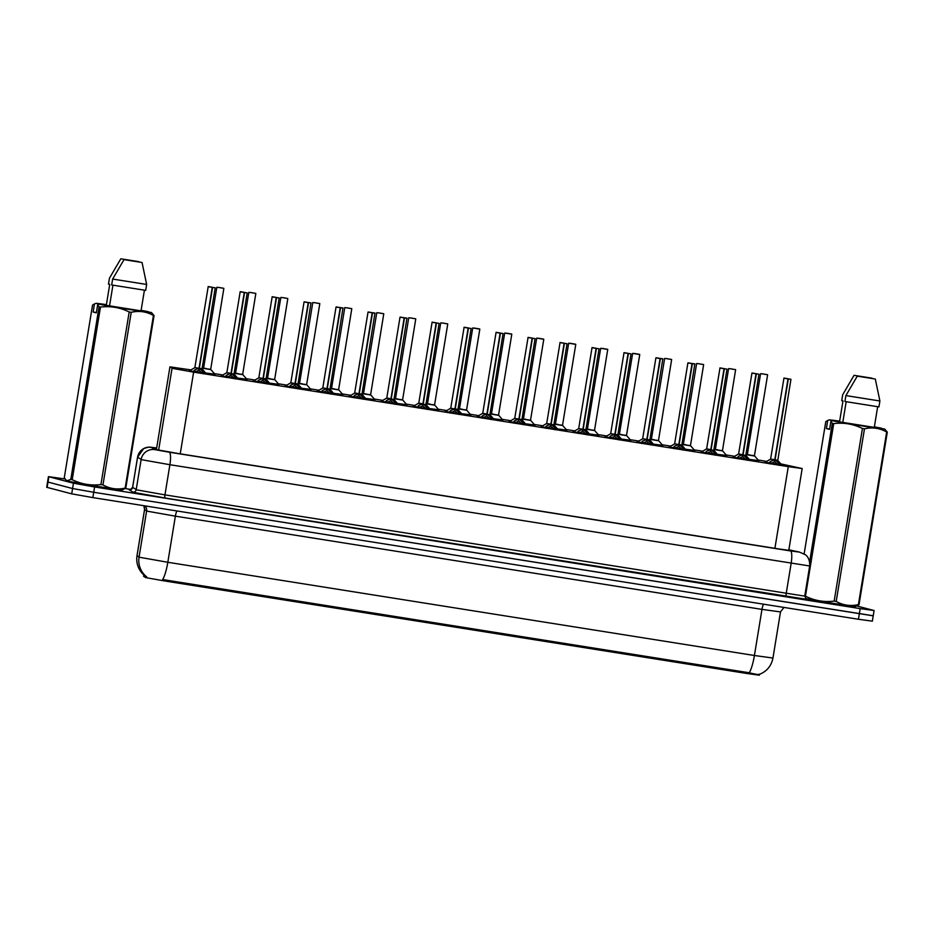 <?xml version="1.0" encoding="UTF-8"?>
<svg xmlns="http://www.w3.org/2000/svg" width="934" height="934" viewBox="0 0 934 934"><rect width="100%" height="100%" fill="white"/><g stroke="black" fill="none" stroke-linecap="round" stroke-linejoin="round"><path stroke-width="1.4" d="M758.595 460.59L749.372 459.376M726.617 455.5L717.382 454.298M694.627 450.421L685.404 449.207M662.638 445.343L653.415 444.129M630.66 440.253L621.425 439.038M598.671 435.174L589.447 433.96M566.681 430.095L557.458 428.881M534.703 425.005L525.468 423.791M502.714 419.926L493.479 418.712M470.724 414.848L461.501 413.634M438.747 409.757L429.512 408.543M406.757 404.679L397.522 403.465M374.767 399.589L365.544 398.374M342.79 394.51L333.555 393.296M310.8 389.431L301.565 388.217M278.811 384.341L269.587 383.127M246.833 379.262L237.598 378.048M214.843 374.184L205.608 372.97M781.84 464.992L765.156 462.26M749.85 459.913L733.178 457.181M717.861 454.823L701.189 452.103M685.871 449.744L669.199 447.012M653.893 444.666L637.221 441.934M621.904 439.575L605.232 436.855M589.914 434.497L573.242 431.765M557.937 429.418L541.265 426.686M525.947 424.328L509.275 421.596M493.958 419.249L477.286 416.517M461.98 414.159L445.308 411.439M429.99 409.08L413.318 406.348M398.001 404.002L381.329 401.27M366.023 398.911L349.351 396.191M334.033 393.833L317.362 391.101M302.044 388.754L285.372 386.022M270.066 383.664L253.394 380.932M238.077 378.585L221.405 375.853M206.087 373.495L189.415 370.775M190.956 369.899L169.941 366.864L172.451 368.393L193.618 372.141L788.284 466.638L802.178 468.541L780.847 463.894M143.871 574.9L143.591 576.29L145.809 577.621L164.851 581.006L746.826 673.484L759.342 675.2L759.482 674.336M169.941 366.864L156.398 449.628L169.941 366.864M766.674 461.396L758.093 460.018M734.708 456.306L726.115 454.94M702.73 451.227L694.125 449.861M670.74 446.137L662.136 444.771M638.751 441.058L630.146 439.692M606.761 435.98L598.169 434.602M574.784 430.889L566.179 429.523M542.794 425.811L534.19 424.445M510.805 420.72L502.212 419.354M478.827 415.642L470.222 414.276M446.837 410.563L438.233 409.197M414.848 405.473L406.255 404.107M382.87 400.394L374.265 399.028M350.88 395.316L342.276 393.938M318.891 390.225L310.298 388.859M286.913 385.147L278.309 383.781M254.924 380.056L246.319 378.69M222.934 374.978L214.341 373.612M143.894 574.912C138.29 569.717 135.99 563.319 136.994 555.73L139.598 557.283L167.816 562.28A20.968 4.612 99 0 1 162.679 579.559L749.278 672.784C756.073 674.43 759.482 674.873 759.482 674.103M749.278 672.784A20.968 4.612 -81 0 0 754.415 655.505L167.816 562.28L175.37 516.163L147.152 511.167L144.572 509.649L137.018 555.765A20.968 20.945 123.2 0 0 143.824 574.865L146.661 576.722M872.8 615.693L93.739 492.276L72.572 488.529L47.576 481.967L72.572 488.529L93.739 492.276L873.22 615.845L872.344 621.168L858.439 619.265L92.863 497.6L71.708 493.853L46.7 487.291L48.44 476.644L65.03 478.979M156.62 448.168L153.631 447.9L156.515 449.663L177.682 453.422L779.283 549.017L793.188 550.92L788.856 549.916M856.817 605.979L874.084 610.521L860.191 608.618L94.603 486.964L73.447 483.205L48.44 476.644M125.273 488.552L131.075 489.474M192.988 371.779L195.066 369.736L199.024 368.335L198.685 370.401L194.085 372.386M215.124 287.777L212.578 287.45L199.327 368.335L205.06 373.693M194.961 367.529L199.024 368.335M212.578 287.45L208.329 286.586L212.567 287.333M212.275 287.287L199.035 368.288L201.966 368.697L199.327 368.335M199.327 368.393L198.989 370.448L198.86 369.35M203.157 373.833L198.989 370.448M220.19 287.695L223.751 288.291L220.19 287.754M203.682 368.183L206.216 368.533M219.805 287.59L216.922 287.298M224.977 376.857L227.055 374.814L231.013 373.425L230.675 375.48L226.075 377.464M247.113 292.867L244.568 292.54L231.317 373.425L237.038 378.772M226.939 372.619L231.013 373.425M244.568 292.54L240.318 291.665L244.556 292.412M244.264 292.365L231.013 373.378L226.857 372.619L221.089 376.04M231.317 373.472L230.978 375.538L230.838 374.429M235.146 378.912L230.978 375.538M256.955 381.936L259.033 379.904L262.991 378.503L262.652 380.57L258.053 382.555M279.091 297.946L276.546 297.619L263.295 378.55L269.027 383.862M258.928 377.698L262.991 378.503M276.546 297.619L272.308 296.743L276.534 297.491M276.242 297.456L263.003 378.457L265.933 378.865L263.306 378.503M263.295 378.55L262.956 380.617L262.828 379.519M267.136 383.991L262.956 380.617M288.945 387.026L291.023 384.983L294.981 383.594L294.642 385.649L290.042 387.633M290.918 382.777L295.296 383.594L301.017 388.941M311.08 303.036L304.286 301.834L308.232 302.663L294.981 383.594M295.284 383.641L294.946 385.695L294.817 384.598M294.992 383.547L290.824 382.788L285.057 386.197M308.535 302.709L295.296 383.594L297.923 383.944L295.284 383.594M299.113 389.081L294.946 385.695M320.934 392.105L323.012 390.062L326.97 388.672L326.631 390.739L322.032 392.724M343.07 308.115L340.525 307.788L327.274 388.672L333.006 394.031M322.895 387.867L326.97 388.672M340.525 307.788L336.275 306.912L340.513 307.66M340.221 307.613L326.97 388.626L329.9 389.023L327.274 388.672M327.274 388.719L326.935 390.786L326.795 389.688M331.103 394.16L326.935 390.786M252.075 292.762L255.729 293.369L252.075 292.821M235.66 373.261L238.205 373.623M251.795 292.669L248.911 292.377M284.064 297.853L287.719 298.46L284.053 297.899M267.649 378.34L270.195 378.702M283.773 297.759L280.9 297.456M316.147 302.955L319.708 303.538L316.147 303.001M299.639 383.43L302.172 383.781M315.762 302.838L312.878 302.546M151.448 312.516L154.052 315.552L125.786 488.155L122.412 489.895A28.16 0.595 -170.7 0 1 97.124 486.322A28.16 0.595 -170.7 0 1 67.505 481.01A28.16 0.595 -170.7 0 1 66.863 480.8L66.081 480.158L67.178 480.741L70.797 479.411L99.062 306.819L97.661 304.764L99.132 304.204A28.16 0.595 -170.7 0 0 129.709 309.516A28.16 0.595 -170.7 0 0 151.448 312.516L99.132 304.204M125.786 488.155A32.363 0.677 -170.7 0 1 125.156 488.097L153.421 315.494C146.521 311.571 139.131 310.508 131.227 312.295A32.363 0.677 -170.7 0 1 129.184 311.979C120.124 307.484 110.551 305.862 100.475 307.076A32.363 0.677 -170.7 0 1 99.062 306.819M131.227 312.295L102.962 484.898C109.862 488.821 117.264 489.883 125.156 488.097M102.962 484.898A32.363 0.677 -170.7 0 1 100.919 484.571L129.184 311.979M100.475 307.076L72.21 479.679C81.27 484.162 90.843 485.797 100.919 484.571M72.21 479.679A32.363 0.677 -170.7 0 1 70.797 479.411M154.052 315.552A32.363 0.677 -170.7 0 1 153.421 315.494M112.921 285.209L109.547 305.862M141.034 310.87L144.408 290.252M146.65 284.461L145.681 290.369L111.671 284.963L112.64 279.056L146.65 284.461L142.05 262.501L124.024 259.629L112.64 279.056M124.024 259.629L142.05 262.501M96.389 312.551L93.143 312.026L94.462 303.924L92.536 305.114L64.283 477.718L66.081 480.158M94.462 303.924L95.933 303.375A28.16 0.595 -170.7 0 1 106.406 304.647M141.116 310.333A28.16 0.595 -170.7 0 1 148.249 311.687L149.463 312.668M95.933 303.375L106.348 305.033L109.733 284.333L108.472 284.134L109.441 278.215L120.825 258.8L138.851 261.66L120.825 258.8M141.081 310.543L148.249 311.687M93.143 312.026L96.342 312.867L97.661 304.764M846.169 401.725L842.795 422.39L832.381 420.732A28.16 0.595 -170.7 0 0 862.958 426.044A28.16 0.595 -170.7 0 0 884.696 429.045L887.3 432.08L859.035 604.672L855.661 606.411A28.16 0.595 -170.7 0 1 835.93 603.738A28.16 0.595 -170.7 0 1 805.377 598.507M859.035 604.672A32.363 0.677 -170.7 0 1 858.404 604.613L886.67 432.022C879.77 428.099 872.379 427.025 864.475 428.823A32.363 0.677 -170.7 0 1 862.432 428.496C853.372 424.013 843.799 422.378 833.723 423.604A32.363 0.677 -170.7 0 1 832.311 423.336L830.91 421.281L832.381 420.732M864.475 428.823L836.21 601.426C843.11 605.349 850.512 606.411 858.404 604.613M836.21 601.426A32.363 0.677 -170.7 0 1 834.167 601.099L862.432 428.496M833.723 423.604L805.458 596.196C814.518 600.69 824.092 602.325 834.167 601.099M805.458 596.196A32.363 0.677 -170.7 0 1 804.746 596.067M887.3 432.08A32.363 0.677 -170.7 0 1 886.67 432.022M884.696 429.045L842.795 422.39M874.282 427.387L877.656 406.78M879.898 400.99L878.929 406.897L844.92 401.492L845.889 395.584L879.898 400.99L875.298 379.017L857.272 376.157L845.889 395.584M857.272 376.157L875.298 379.017M829.637 429.068L826.392 428.554L827.711 420.452L825.784 421.643L804.139 553.839M809.626 561.848L832.311 423.336M827.711 420.452L829.182 419.891A28.16 0.595 -170.7 0 1 839.654 421.176M874.364 426.861A28.16 0.595 -170.7 0 1 881.498 428.216L882.712 429.185M829.182 419.891L839.584 421.549L842.982 400.861L841.721 400.651L842.69 394.743L854.061 375.316L872.099 378.188L854.061 375.316M874.329 427.072L881.498 428.216M826.392 428.554L829.59 429.383L830.91 421.281M352.912 397.195L354.99 395.152L358.948 393.751L358.609 395.818L354.009 397.802M375.048 313.194L372.503 312.867L359.251 393.798L364.984 399.11M354.885 392.945L358.948 393.751M372.503 312.867L368.265 311.991L372.491 312.75M372.199 312.703L358.96 393.704L361.89 394.113L359.263 393.751M359.251 393.798L358.913 395.864L358.784 394.767M363.092 399.238L358.913 395.864M384.901 402.274L386.98 400.231L390.949 398.795L390.599 400.896L385.999 402.881M407.037 318.284L404.492 317.957L391.241 398.841L396.973 404.188M404.492 317.957L400.242 317.081L404.48 317.829M386.874 398.036L390.949 398.795L386.781 398.036L381.014 401.445M404.188 317.782L390.949 398.795M391.241 398.888L390.902 400.943L390.774 399.845M395.07 404.329L390.902 400.943M416.891 407.352L418.969 405.321L422.927 403.873L422.588 405.986L417.988 407.971M439.027 323.362L436.482 323.036L423.23 403.92L428.963 409.279M436.482 323.036L432.232 322.16L436.47 322.907M418.852 403.114L422.927 403.873L418.771 403.114L413.003 406.535M436.178 322.86L422.927 403.873M423.23 403.967L422.892 406.033L422.752 404.936M427.06 409.407L422.892 406.033M348.137 308.033L351.686 308.629L348.125 308.08M331.617 388.509L334.162 388.871M347.752 307.916L344.868 307.625M380.126 313.112L383.676 313.707L380.115 313.17M363.606 393.588L366.151 393.95M379.729 313.007L376.857 312.715M412.104 318.202L415.665 318.786L412.104 318.249M395.596 398.678L398.129 399.04M411.719 318.085L408.835 317.793M448.869 412.443L450.947 410.4L454.916 408.964L454.566 411.065L449.966 413.05M471.005 328.441L468.459 328.114L455.208 409.057L460.941 414.357M468.459 328.114L464.221 327.25L467.864 327.869M450.842 408.193L454.916 408.964L450.748 408.205L444.981 411.614M468.156 327.951L454.916 408.952M454.916 408.929L457.847 409.361L455.22 409.01L454.87 411.112L454.741 410.014M459.049 414.498L454.87 411.112M480.858 417.521L482.936 415.478L486.894 414.089L486.556 416.144L481.956 418.128M502.994 333.531L500.449 333.204L487.198 414.089L492.93 419.436M482.831 413.283L486.894 414.089M500.449 333.204L496.199 332.329L499.853 332.948M500.145 333.029L486.906 414.042L482.738 413.283L476.97 416.704M486.906 414.019L486.731 415.093M499.853 332.936L500.437 333.076M491.027 419.576L486.859 416.202M512.848 422.6L514.926 420.569L518.884 419.168L518.545 421.234L513.945 423.219M534.984 338.61L532.438 338.283L519.187 419.168L524.92 424.526M514.809 418.362L518.884 419.168M532.438 338.283L528.189 337.407L531.843 338.026M532.135 338.108L518.884 419.121L514.727 418.362L508.96 421.783M518.895 419.097L518.72 420.183M519.187 419.168L521.826 419.529L519.187 419.168M531.843 338.015L532.427 338.155M523.017 424.655L518.849 421.281M544.826 427.69L546.915 425.647L550.862 424.258L550.523 426.313L545.935 428.297M566.973 343.7L564.416 343.373L551.165 424.305L556.898 429.605M546.799 423.441L550.862 424.258M564.416 343.373L560.178 342.498L564.416 343.245M564.113 343.198L550.873 424.211L546.705 423.452L540.938 426.861M551.165 424.305L550.827 426.359L550.698 425.262M555.006 429.745L550.827 426.359M576.815 432.769L578.893 430.726L582.851 429.336L582.512 431.403L577.913 433.388M598.951 348.779L596.406 348.452L583.155 429.383L588.887 434.695M578.788 428.531L582.851 429.336M596.406 348.452L592.156 347.576L596.394 348.324M596.102 348.277L582.863 429.29L585.793 429.687L583.166 429.336M583.155 429.383L582.816 431.45L582.688 430.352M586.984 434.824L582.816 431.45M444.094 323.281L447.643 323.876L444.082 323.327M427.574 403.757L430.119 404.118M443.708 323.176L440.825 322.872M476.083 328.359L479.632 328.955L476.071 328.418M459.563 408.847L462.108 409.197M479.726 329.095L475.675 328.278M508.061 333.45L511.622 334.033L508.061 333.496M491.553 413.925L494.086 414.287M511.715 334.174L507.664 333.356M540.05 338.528L543.611 339.124L540.039 338.575M523.53 419.004L526.076 419.366M543.705 339.264L539.642 338.435M572.04 343.619L575.589 344.202L572.028 343.665M555.52 424.094L558.065 424.445M575.683 344.342L571.631 343.525M608.805 437.859L610.883 435.816L614.841 434.415L614.502 436.482L609.902 438.466M630.94 353.858L628.395 353.531L615.144 434.415L620.876 439.774M610.766 433.609L614.841 434.415M628.395 353.531L624.145 352.655L628.384 353.414M628.092 353.367L614.841 434.368L617.783 434.777L615.144 434.415M615.144 434.462L614.806 436.528L614.677 435.431M618.973 439.902L614.806 436.528M640.782 442.938L642.872 440.895L646.818 439.505L646.491 441.56L641.891 443.545M662.93 358.948L660.385 358.621L647.122 439.552L652.854 444.853M642.755 438.688L646.818 439.505M660.385 358.621L656.135 357.745L660.373 358.493M660.081 358.446L646.83 439.459L649.76 439.856L647.134 439.505M647.122 439.552L646.783 441.607L646.655 440.509M650.963 444.993L646.783 441.607M672.772 448.016L674.85 445.985L678.808 444.584L678.469 446.65L673.869 448.635M694.908 364.026L692.363 363.7L679.111 444.631L684.844 449.943M674.745 443.778L678.808 444.584M692.363 363.7L688.113 362.824L692.351 363.571M692.059 363.524L678.82 444.537L681.75 444.946L679.123 444.584M679.111 444.631L678.773 446.697L678.644 445.6M682.941 450.071L678.773 446.697M704.761 453.107L706.84 451.064L710.797 449.663L710.459 451.729L705.859 453.714M726.897 369.105L724.352 368.778L711.101 449.663L716.833 455.021M706.723 448.857L710.797 449.663M724.352 368.778L720.102 367.914L724.34 368.661M724.048 368.615L710.797 449.628L706.641 448.869L700.874 452.278M711.101 449.721L710.762 451.776L710.634 450.678M714.93 455.162L710.762 451.776M736.739 458.185L738.829 456.142L742.775 454.753L742.448 456.808L737.848 458.792M758.887 374.195L756.342 373.869L743.079 454.8L748.811 460.1M738.712 453.947L742.775 454.753M756.342 373.869L752.092 372.993L756.33 373.74M756.038 373.693L742.787 454.706L738.631 453.947L732.863 457.368M743.079 454.8L742.74 456.866L742.612 455.757M746.92 460.24L742.74 456.866M768.729 463.264L770.807 461.233L774.765 459.832L774.426 461.898L769.826 463.883M790.864 379.274L788.319 378.947L775.068 459.878L780.801 465.19M770.702 459.026L774.765 459.832M788.319 378.947L784.07 378.072L788.308 378.819M788.016 378.772L774.776 459.785L777.707 460.193L775.08 459.832M775.068 459.878L774.73 461.945L774.601 460.847M778.898 465.319L774.73 461.945M604.018 348.697L607.579 349.293L604.018 348.744M587.509 429.173L590.043 429.535M607.672 349.421L603.621 348.604M636.007 353.776L639.568 354.371L635.996 353.834M619.487 434.252L622.032 434.614M639.662 354.511L635.599 353.694M667.892 358.843L671.546 359.45L667.892 358.889M651.477 439.342L654.022 439.704M667.6 358.749L664.728 358.458M699.881 363.933L703.536 364.54L699.87 363.98M683.466 444.421L686 444.782M699.589 363.84L696.717 363.536M731.964 369.023L735.525 369.619L731.952 369.082M715.444 449.511L717.989 449.861M731.579 368.918L728.695 368.626M763.954 374.114L767.503 374.697L763.942 374.16M747.434 454.589L749.979 454.951M763.557 373.997L760.685 373.705M158.64 450.13L172.054 368.253M145.447 577.504L145.681 576.056M746.826 673.484L747.025 672.317M164.851 581.006L165.049 579.827M180.239 453.819L193.618 372.141M774.905 548.328L788.284 466.638M763.603 604.193A5.989 1.319 -81 0 0 761.969 609.388L175.37 516.163A5.989 1.319 -81 0 1 177.005 510.968M780.497 611.922L761.969 609.388L754.415 655.505L772.955 658.038L780.497 611.922L783.976 607.427M146.008 576.325A20.968 20.945 123.2 0 1 139.061 557.108L146.615 510.991A5.989 5.989 -56.8 0 0 145.05 505.889M858.439 619.265L860.191 608.618M92.863 497.6L94.603 486.964M71.708 493.853L73.447 483.205M47.12 487.443L48.86 476.795M144.572 509.649L143.848 505.703A5.989 5.989 -56.8 0 1 144.572 509.649M798.874 551.971A11.99 11.056 102.2 0 1 799.469 552.076L805.423 554.749C805.423 554.703 810.175 557.726 809.673 565.981L169.895 464.712L141.676 459.715L137.578 457.193L143.696 448.553L148.494 447.141L156.655 447.946L151.331 447.293L154.892 449.639L169.276 452.219L790.514 550.943L799.492 552.111L788.868 549.811M806.404 599.301L165.108 497.997A3 0.654 99 0 1 164.956 494.868L169.895 464.712A11.99 2.639 -81 0 0 169.276 452.219M165.108 497.997L133.375 492.358L129.196 489.825A3 2.989 -56.8 0 0 132.64 487.35L136.738 489.871L164.956 494.868L804.734 596.137L806.532 599.348M151.331 447.293A11.99 11.967 123.2 0 0 137.578 457.193L132.64 487.35L130.2 489.825M154.892 449.639A11.99 11.967 123.2 0 0 141.139 459.54L136.201 489.685A3 2.989 -56.8 0 1 132.768 492.16M790.514 550.943A11.99 2.639 -81 0 1 791.133 563.436L786.194 593.592A3 0.654 99 0 0 786.358 596.721M198.627 368.463L194.867 367.541L199.035 368.3M212.275 287.403L208.107 286.656L215.205 287.812L202.036 368.942L199.689 368.638M194.867 367.529L208.2 286.645M194.435 370.191L194.167 371.872M195.066 369.736L194.716 371.884M202.935 370.985L202.585 373.133M203.519 371.639L203.25 373.331M210.757 369.584L203.449 368.393L210.687 369.339L215.03 374.394M223.845 288.431L210.687 369.339M230.616 373.553L226.705 372.829M244.264 292.494L240.096 291.735L247.195 292.891L234.014 374.032L231.679 373.717M226.857 372.619L240.19 291.735M226.425 375.281L226.156 376.951M227.055 374.814L226.705 376.962M234.924 376.063L234.574 378.212M235.508 376.717L235.228 378.422M262.594 378.632L258.835 377.698L263.003 378.457M276.242 297.572L272.086 296.814L279.184 297.981L266.003 379.111L263.657 378.807M258.835 377.698L272.179 296.814M258.414 380.36L258.134 382.041M259.033 379.904L258.683 382.041M266.902 381.154L266.552 383.302M267.498 381.808L267.217 383.5M294.584 383.722L290.684 382.998M290.824 382.788L304.064 301.904L310.999 302.896L297.993 384.189L295.646 383.886M308.232 302.663L304.157 301.927M290.404 385.438L290.124 387.12M291.023 384.983L290.672 387.131M298.892 386.232L298.541 388.381M299.487 386.886L299.207 388.591M326.573 388.801L322.814 387.867L326.97 388.626M322.814 387.867L336.053 306.982L342.976 307.975L329.971 389.28L327.636 388.964M340.221 307.741L336.135 307.017M322.382 390.529L322.113 392.198M323.012 390.062L322.662 392.21M330.881 391.323L330.531 393.459M331.465 391.965L331.185 393.669M242.735 374.674L235.426 373.472L242.665 374.429L247.02 379.473M255.834 293.51L242.665 374.429M274.724 379.753L267.416 378.562L274.654 379.508L278.997 384.551M287.812 298.6L274.654 379.508M306.714 384.843L299.405 383.641L306.644 384.598L310.987 389.641M319.802 303.678L306.644 384.586M358.551 393.879L354.651 393.156L368.043 312.061L374.966 313.065L361.96 394.358L359.613 394.055M372.211 312.82L368.124 312.096M358.96 393.704L354.792 392.957M354.371 395.607L354.091 397.289M354.99 395.152L354.64 397.3M362.871 396.401L362.509 398.549M363.454 397.055L363.174 398.748M390.54 398.97L386.641 398.246M386.781 398.036L400.021 317.151L406.955 318.144L393.95 399.437L391.603 399.133M404.188 317.91L400.114 317.175M386.361 400.698L386.081 402.367M386.98 400.231L386.629 402.379M394.849 401.48L394.498 403.628M395.444 402.134L395.164 403.838M422.53 404.048L418.619 403.325M436.178 322.989L432.01 322.23L439.108 323.397L425.927 404.527L423.592 404.224M418.771 403.114L432.103 322.23M418.339 405.776L418.07 407.457M418.969 405.321L418.619 407.457M426.838 406.57L426.488 408.707M427.422 407.224L427.142 408.917M338.692 389.922L331.383 388.731L338.622 389.676L342.976 394.72M351.791 308.757L338.622 389.676M370.681 395L363.373 393.809L370.611 394.755L374.954 399.799M383.769 313.847L370.611 394.755M402.671 400.091L395.362 398.888L402.601 399.845L406.944 404.889M415.758 318.926L402.601 399.845M454.508 409.127L450.608 408.415M468.168 328.067L464 327.32L471.098 328.476L457.917 409.606L455.582 409.302M450.748 408.193L464.093 327.309M450.328 410.855L450.048 412.536M450.947 410.4L450.597 412.548M458.827 411.649L458.466 413.797M459.411 412.303L459.131 413.995M486.497 414.217L482.598 413.493M500.145 333.158L495.989 332.399L503.076 333.555L489.906 414.696L487.56 414.381M482.738 413.283L496.082 332.399M482.318 415.945L482.037 417.615M482.936 415.478L482.586 417.626M490.805 416.727L490.455 418.876M491.401 417.381L491.121 419.086M518.487 419.296L514.576 418.572M532.135 338.236L527.967 337.478L535.065 338.645L521.884 419.775L519.549 419.471M514.727 418.362L528.06 337.478M514.295 421.024L514.027 422.705M514.926 420.569L514.576 422.705M522.795 421.818L522.445 423.966M523.379 422.472L523.098 424.164M550.476 424.386L546.565 423.662M564.124 343.315L559.956 342.568L567.055 343.724L553.874 424.853L551.539 424.55M546.705 423.452L560.05 342.556M546.285 426.102L546.005 427.784M546.915 425.647L546.553 427.795M554.784 426.896L554.434 429.045M555.368 427.55L555.088 429.255M582.454 429.465L578.695 428.531L582.863 429.29M596.102 348.405L591.946 347.646L599.033 348.814L585.863 429.944L583.516 429.628M578.695 428.531L592.039 347.646M578.274 431.193L577.994 432.862M578.893 430.726L578.543 432.874M586.762 431.987L586.412 434.123M587.358 432.629L587.077 434.333M434.649 405.169L427.34 403.978L434.579 404.924L438.933 409.968M447.748 324.005L434.579 404.924M466.638 410.248L459.33 409.057L466.568 410.003L470.911 415.058M466.568 410.003L479.819 329.118L472.814 327.962M498.628 415.338L491.319 414.136L498.558 415.093L502.901 420.137M498.558 415.093L511.797 334.209L504.804 333.041M530.605 420.417L523.297 419.226L530.535 420.172L534.89 425.215M530.535 420.172L543.786 339.287L536.781 338.12M562.595 425.507L555.286 424.305L562.525 425.262L566.868 430.305M562.525 425.25L575.776 344.377L568.771 343.21M614.444 434.543L610.684 433.609L614.841 434.368M628.092 353.484L623.924 352.725L631.022 353.893L617.841 435.022L615.506 434.719M610.684 433.609L624.017 352.725M610.252 436.271L609.984 437.953M610.883 435.816L610.532 437.964M618.752 437.065L618.401 439.213M619.335 437.719L619.055 439.412M646.433 439.634L642.674 438.7L646.83 439.459M642.662 438.7L655.913 357.815L662.836 358.808L649.831 440.101L647.495 439.797M660.081 358.574L655.995 357.839M642.242 441.362L641.962 443.031M642.872 440.895L642.51 443.043M650.741 442.144L650.391 444.292M651.325 442.798L651.045 444.502M678.411 444.712L674.652 443.778L678.82 444.537M674.652 443.778L687.903 362.894L694.826 363.898L681.82 445.191L679.473 444.888M692.059 363.653L687.984 362.929M674.231 446.44L673.951 448.122M674.85 445.985L674.5 448.122M682.719 447.234L682.369 449.371M683.314 447.888L683.034 449.581M710.4 449.791L706.489 449.079M724.048 368.732L719.88 367.984L726.979 369.14L713.798 450.27L711.463 449.966M706.641 448.857L719.974 367.973M706.209 451.519L705.941 453.2M706.84 451.064L706.489 453.212M714.708 452.313L714.358 454.461M715.292 452.967L715.012 454.66M742.39 454.881L738.479 454.157M756.038 373.822L751.87 373.063L758.968 374.219L745.787 455.36L743.452 455.045M738.619 453.947L751.963 373.063M738.199 456.609L737.918 458.279M738.829 456.142L738.479 458.29M746.698 457.391L746.348 459.54M747.282 458.045L747.002 459.75M774.368 459.96L770.608 459.026L774.776 459.785M788.016 378.9L783.859 378.142L790.946 379.309L777.777 460.439L775.43 460.135M770.608 459.026L783.953 378.142M770.188 461.688L769.908 463.369M770.807 461.233L770.457 463.369M778.676 462.482L778.326 464.63M779.271 463.136L778.991 464.828M594.584 430.586L587.276 429.383L594.514 430.341L598.857 435.384M594.514 430.341L607.754 349.456L600.76 348.289M626.562 435.664L619.254 434.473L626.492 435.419L630.847 440.463M626.504 435.419L639.743 354.535L632.738 353.379M658.552 440.755L651.243 439.552L658.482 440.509L662.836 445.553M671.639 359.59L658.482 440.509M690.541 445.833L683.233 444.642L690.471 445.588L694.814 450.632M703.629 364.669L690.471 445.588M722.531 450.912L715.211 449.721L722.449 450.667L726.804 455.722M735.618 369.759L722.461 450.667M754.509 456.002L747.2 454.8L754.439 455.757L758.793 460.801M767.608 374.838L754.439 455.757M143.591 576.29L143.824 574.842M788.763 550.453L802.178 468.541M759.307 674.406C766.814 671.429 771.367 665.977 772.955 658.038M136.994 555.73L144.548 509.614M874.084 610.521L873.22 615.845M137.555 457.17L132.616 487.326M809.673 565.981L804.734 596.137M799.469 552.076L788.868 549.799M194.727 367.751L189.1 370.95M202.036 368.942L206.332 373.775M203.589 368.183L216.828 287.298L219.513 287.544M203.449 368.393L202.176 369.117M234.014 374.032L238.322 378.854M258.695 377.908L253.067 381.119M266.003 379.111L270.3 383.944M297.993 384.189L302.289 389.023M322.662 388.077L317.046 391.288M329.971 389.28L334.279 394.101M235.578 373.261L248.818 292.377L251.491 292.622M235.426 373.472L234.165 374.195M267.556 378.352L280.807 297.467L283.481 297.712M267.416 378.562L266.155 379.274M299.545 383.43L312.785 302.546L315.47 302.791M299.405 383.641L298.144 384.364M354.651 393.156L349.024 396.366M361.96 394.358L366.268 399.192M393.95 399.437L398.246 404.27M425.927 404.527L430.235 409.361M331.535 388.509L344.774 307.625L347.46 307.87M331.383 388.731L330.122 389.443M363.513 393.599L376.764 312.715L379.438 312.96M363.373 393.809L362.112 394.533M395.502 398.678L408.742 317.793L411.427 318.039M395.362 398.888L394.101 399.612M457.917 409.606L462.225 414.439M489.906 414.696L494.203 419.518M521.884 419.775L526.192 424.608M553.874 424.853L558.182 429.687M578.555 428.741L572.927 431.952M585.863 429.944L590.16 434.765M427.492 403.757L440.731 322.872L443.416 323.129M427.34 403.978L426.079 404.691M459.47 408.847L472.721 327.962L475.394 328.208M459.33 409.057L458.069 409.781M491.459 413.925L504.699 333.041L507.384 333.286M491.319 414.136L490.058 414.859M523.449 419.016L536.688 338.131L539.373 338.377M523.297 419.226L522.036 419.938M555.426 424.094L568.678 343.21L571.351 343.455M555.286 424.305L554.025 425.028M610.532 433.82L604.917 437.03M617.841 435.022L622.149 439.856M642.522 438.91L636.906 442.109M649.831 440.101L654.139 444.934M674.511 443.989L668.884 447.199M681.82 445.191L686.116 450.013M713.798 450.27L718.106 455.103M745.787 455.36L750.095 460.182M770.468 459.236L764.841 462.447M777.777 460.439L782.073 465.272M587.416 429.173L600.655 348.289L603.341 348.534M587.276 429.383L586.015 430.107M619.405 434.263L632.645 353.379L635.33 353.624M619.254 434.473L617.993 435.186M651.383 439.342L664.634 358.458L667.308 358.703M651.243 439.552L649.982 440.276M683.373 444.421L696.624 363.536L699.297 363.793M683.233 444.642L681.972 445.355M715.362 449.511L728.602 368.626L731.287 368.872M715.211 449.721L713.95 450.445M747.34 454.589L760.591 373.705L763.265 373.95M747.2 454.8L745.939 455.523"/></g></svg>
